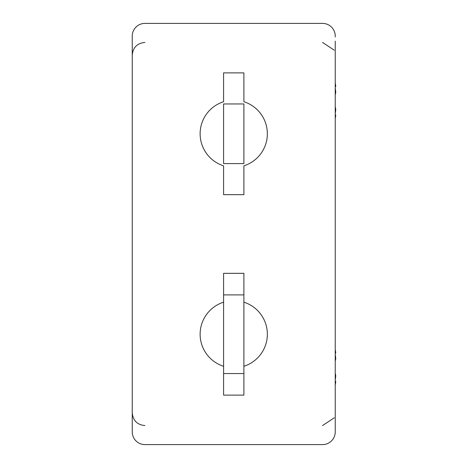 <?xml version="1.0" encoding="UTF-8"?>
<svg xmlns="http://www.w3.org/2000/svg" width="468" height="468" viewBox="0 0 468 468"><rect width="100%" height="100%" fill="white"/><g stroke="black" fill="none" stroke-linecap="round" stroke-linejoin="round"><path stroke-width="0.7" d="M335.234 41.131L335.234 431.911A12.689 12.689 0 0 1 322.546 444.6L144.934 444.6A12.689 12.689 0 0 1 132.245 431.911L132.245 425.991M322.546 23.4L144.934 23.4L322.546 23.4A12.689 12.689 0 0 1 335.234 36.089L335.234 36.972M132.245 36.972L132.245 426.869M144.934 23.4A12.689 12.689 0 0 0 132.245 36.089L132.245 41.131M223.587 373.552L223.587 395.121L243.886 395.121L243.886 373.552L223.587 373.552L223.587 273.33L243.886 273.33L243.886 373.552M223.587 302.176A33.62 33.62 0 0 0 223.587 366.274M243.886 366.274A33.62 33.62 0 0 0 243.886 302.176M243.886 101.726L243.886 72.879L223.587 72.879L223.587 101.726A33.62 33.62 0 0 0 223.587 165.824L223.587 194.67L243.886 194.67L243.886 165.824A33.62 33.62 0 0 0 243.886 101.726M322.546 444.6L144.934 444.6M223.587 103.96L223.587 163.589L243.886 163.589L243.886 103.96L223.587 103.96M243.886 294.899L223.587 294.899M335.234 380.057A69.855 68.808 -149.7 0 0 335.755 375.862A69.855 41.242 -173.8 0 0 335.234 373.306M335.234 353.562A69.855 10.407 -5.1 0 0 335.755 352.884A69.855 56.049 -8.4 0 0 335.234 349.491M335.234 354.364A69.855 68.808 -30.3 0 1 335.755 358.558A69.855 41.242 -6.2 0 1 335.234 361.115M335.234 380.858A69.855 10.407 -174.9 0 1 335.755 381.537A69.855 56.049 -171.6 0 1 335.234 384.936M335.234 381.496L335.755 381.537M335.234 358.587L335.755 358.558M335.234 118.509A69.855 56.049 -171.6 0 0 335.755 115.116A69.855 10.407 -174.9 0 0 335.234 114.438M335.234 94.694A69.855 41.242 -6.2 0 0 335.755 92.137A69.855 68.808 -30.3 0 0 335.234 87.943M335.234 83.064A69.855 56.049 -8.4 0 1 335.755 86.463A69.855 10.407 -5.1 0 1 335.234 87.142M335.234 106.885A69.855 41.242 -173.8 0 1 335.755 109.442A69.855 68.808 -149.7 0 1 335.234 113.636M335.234 109.413L335.755 109.442M335.234 86.504L335.755 86.463M144.934 42.43C137.229 43.179 133 47.408 132.245 55.119M144.934 425.57C137.229 424.821 133 420.592 132.245 412.881M322.546 42.43L334.234 50.187M322.546 425.57L334.234 417.813"/></g></svg>
